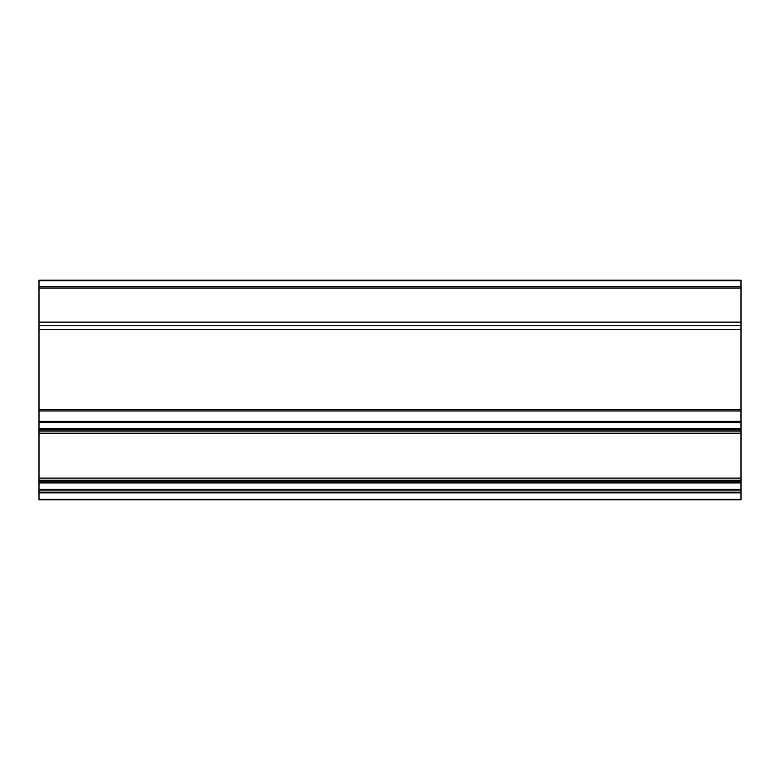 <?xml version="1.0" encoding="UTF-8"?>
<svg xmlns="http://www.w3.org/2000/svg" width="780" height="780" viewBox="0 0 780 780"><rect width="100%" height="100%" fill="white"/><g stroke="black" fill="none" stroke-linecap="round" stroke-linejoin="round"><path stroke-width="1.17" d="M741 421.941L39 421.941L741 421.941L741 422.555L741 421.327L39 421.327L39 410.953L39 421.327L741 421.327L741 410.953L39 410.953L39 409.471L39 410.953L741 410.953L741 409.471L39 409.471L39 329.413L39 409.471L741 409.471L741 329.413L39 329.413L39 325.767L39 329.413L741 329.413L741 325.767L39 325.767L39 322.12L39 325.767L741 325.767L741 322.12L39 322.12L741 322.12L741 288.025L39 288.025L39 322.12L39 286.543L741 286.543L39 286.543L39 288.025L741 288.025L741 280.751L39 280.751L39 286.543L39 280.137L741 280.137L39 280.137L39 280.751L741 280.751L741 280.137L741 421.785M39 421.785L39 422.555L741 422.555L741 431.067L39 431.067L39 429.829L39 431.067L741 431.067L741 480.051M741 431.223L741 433.173L39 433.173L39 480.051M39 431.223L39 433.173L741 433.173L741 499.785M39 421.941L39 429.829L741 429.829L741 428.347L39 428.347L39 422.555L741 422.555L741 428.347L39 428.347L39 429.829L741 429.829L741 431.067M741 480.207L741 481.094L39 481.094L39 480.207L741 480.207L39 480.207L39 499.785M39 480.207L39 478.101L741 478.101L39 478.101L39 431.067M741 481.094L39 481.094L39 482.918L741 482.918L741 481.094M39 482.918L741 482.918L741 489.333L39 489.333L39 482.918M39 489.333L741 489.333L741 490.064L39 490.064L39 489.333M39 490.064L741 490.064L39 490.074L741 490.074L741 492.141L39 492.141L39 490.074M39 492.141L741 492.141L741 492.843L39 492.843L39 492.141M39 492.843L741 492.843L741 499.298L39 499.298L39 492.843M39 499.298L39 499.863L741 499.863L741 499.298L39 499.298"/></g></svg>
